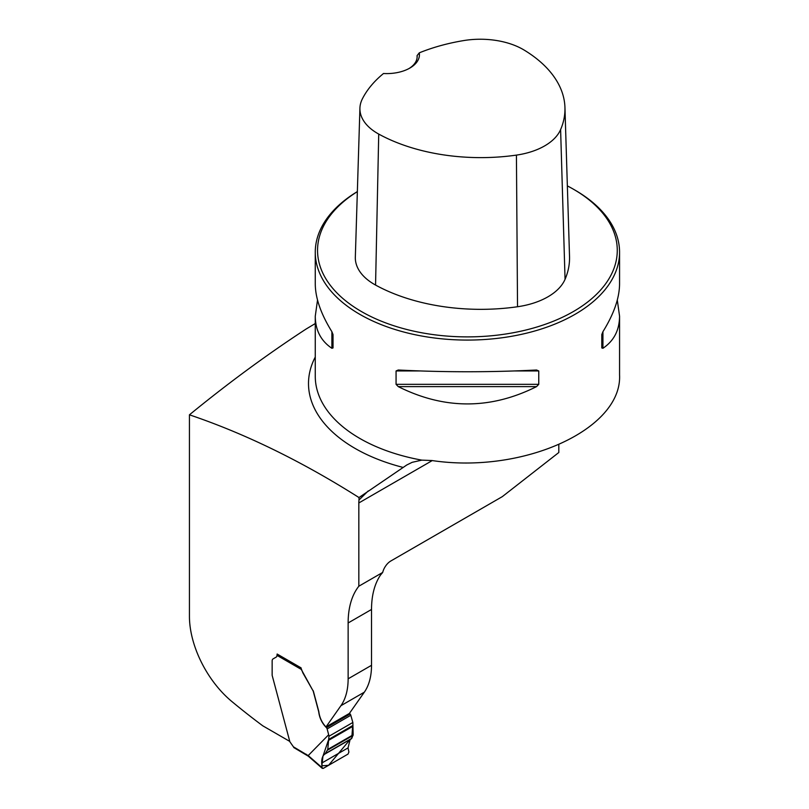 <?xml version="1.0" encoding="UTF-8"?>
<svg xmlns="http://www.w3.org/2000/svg" width="809" height="809" viewBox="0 0 809 809"><rect width="100%" height="100%" fill="white"/><g stroke="black" fill="none" stroke-linecap="round" stroke-linejoin="round"><path stroke-width="1.21" d="M315.267 323.549L306.035 329.081C266.94 354.615 228.077 383.193 189.437 414.815L189.437 616.316A76.076 43.919 -120 0 0 231.738 701.423A610.107 352.249 -120 0 0 262.804 725.835L289.774 741.408M277.123 654.683L277.123 654.026L301.069 667.86A9.132 5.269 60 0 0 301.201 668.588L302.859 672.855L312.941 690.623L301.231 669.367L276.991 655.371A3.802 2.194 60 0 1 276.203 657.09L273.088 658.89A4.561 2.639 -120 0 0 272.148 660.973L272.148 675.08A1.517 0.88 -120 0 0 272.208 675.545L289.865 741.752L293.424 746.828L308.168 755.596L328.676 734.724L327.129 728.939A1.901 1.102 -120 0 0 326.442 727.665C322.012 723.206 319.434 717.886 318.695 711.698L313.316 691.513A2.285 1.315 -120 0 0 312.941 690.623M326.573 727.584C322.144 723.125 319.565 717.805 318.827 711.617L313.447 691.442A2.285 1.315 -120 0 0 313.073 690.542M340.923 705.701L325.997 726.937L349.397 713.427L364.323 692.191L340.923 705.701A76.076 43.919 60 0 0 348.133 678.812L348.133 622.97A98.89 57.095 60 0 1 358.832 586.212L358.832 502.955A30.429 17.565 -120 0 1 358.994 500.013L358.994 497.555C301.545 461.201 245.026 433.614 189.437 414.815M364.323 692.191A76.076 43.919 60 0 0 371.523 665.301L371.523 609.46A98.89 57.095 60 0 1 380.584 574.946L382.677 572.469A12.175 7.028 -60 0 1 390.838 560.981L502.328 496.625L558.807 452.514L558.807 444.829M380.584 574.946A98.89 57.095 60 0 1 382.232 572.701L358.832 586.212M617.297 300.058L619.563 316.198L619.563 374.911C622.323 429.144 523.463 474.256 431.945 460.533L421.813 460.129L412.165 462.323L406.775 464.993L358.994 497.555M368.206 490.942L358.994 500.013M357.356 191.581A152.143 87.837 0 0 0 315.267 252.236A152.143 87.837 0 0 0 359.823 314.347A152.143 87.837 0 0 0 525.638 333.389A152.143 87.837 0 0 0 619.563 252.236A152.143 87.837 0 0 0 574.997 190.125L573.379 189.185A149.867 86.523 0 0 0 567.352 185.898M619.563 316.198C619.451 330.214 613.91 340.902 602.938 348.285L601.795 347.941L601.795 334.562L602.938 331.68C613.91 313.953 619.451 298.036 619.563 283.919L619.563 252.236M315.267 252.236L315.267 283.919C315.368 298.036 320.91 313.953 331.882 331.68L333.025 334.562L333.025 347.941L331.882 348.285C320.91 340.902 315.368 330.214 315.267 316.198L317.522 300.058M536.559 386.611C490.456 409.688 444.363 409.688 398.261 386.611L396.066 384.336L396.066 370.957L398.261 370.006C444.363 372.332 490.456 372.332 536.559 370.006L538.754 370.957L538.754 384.336L536.559 386.611L398.261 386.611M419.274 52.848A148.037 85.471 180 0 1 463.547 40.602A60.554 34.959 180 0 1 524.171 50.087A148.037 85.471 180 0 1 564.945 107.486A148.037 85.471 180 0 1 560.607 129.592A60.554 34.959 180 0 1 516.425 155.106A148.037 85.471 180 0 1 378.723 134.072A60.554 34.959 180 0 1 359.924 108.123A60.554 34.959 180 0 1 362.28 99.062A148.037 85.471 180 0 1 383.506 73.508A32.714 18.89 0 0 0 409.86 68.067A32.714 18.89 0 0 0 419.274 52.848L417.1 55.578L417.1 57.621M359.924 108.123L355.333 257.151A65.145 37.608 0 0 0 375.558 285.061A152.628 88.12 0 0 0 517.527 306.742A65.145 37.608 0 0 0 565.056 279.307A152.628 88.12 0 0 0 569.526 256.514L564.945 107.486M357.345 191.642A149.867 86.523 0 0 0 361.441 311.546A149.867 86.523 0 0 0 573.379 311.546A149.867 86.523 0 0 0 573.379 189.185M417.1 55.578A30.429 17.565 180 0 1 417.151 56.579A30.429 17.565 180 0 1 409.02 68.532M349.478 713.305L350.105 714.003A1.901 1.102 60 0 1 350.803 715.277L352.855 722.467L328.96 736.261L327.766 749.447L325.107 753.897M276.991 655.371L276.991 655.351A1.547 0.89 -60 0 1 277.376 654.178M301.201 668.588L301.231 669.367M294.527 747.465L293.424 746.828M306.601 754.949L306.328 754.281M325.653 753.624C322.862 754.969 321.547 758.124 321.729 763.089L321.982 767.569L323.216 768.419L348.032 754.089L348.891 752.026L348.052 747.89L350.125 739.507M325.835 753.523L351.763 738.344L353.159 734.784L352.855 722.467M328.676 734.724L328.96 736.261M308.371 756.223L308.168 755.596M348.052 747.89L321.729 763.089M326.128 753.149L351.763 738.344L352.633 726.472L328.292 740.518L322.953 756.203L321.881 765.799L328.565 765.324L350.125 739.497M432.249 460.574L358.832 502.955M402.801 467.349A158.908 91.751 180 0 1 315.267 357.042M421.813 460.129A152.143 87.837 180 0 1 359.823 438.448A152.143 87.837 180 0 1 315.267 376.327L315.267 316.198M371.523 609.46L348.133 622.97M371.523 665.301L348.133 678.812M560.607 129.592L565.056 279.307M378.723 134.072L375.558 285.061M516.425 155.106L517.527 306.742M331.882 348.285L331.882 331.68M602.938 331.68L602.938 348.285M538.754 384.336L396.066 384.336M538.754 370.957L514.918 370.957M419.901 370.957L396.066 370.957M308.189 755.545L321.982 767.569M350.105 714.003L326.442 727.665M350.803 715.277L327.129 728.939M353.058 735.421L327.615 750.115M353.159 734.784L327.766 749.447M352.633 726.472L328.292 740.518M352.835 725.481L328.585 739.477M293.758 747.536L308.35 756.213L322.316 768.388M351.389 738.779L325.744 753.573"/></g></svg>

